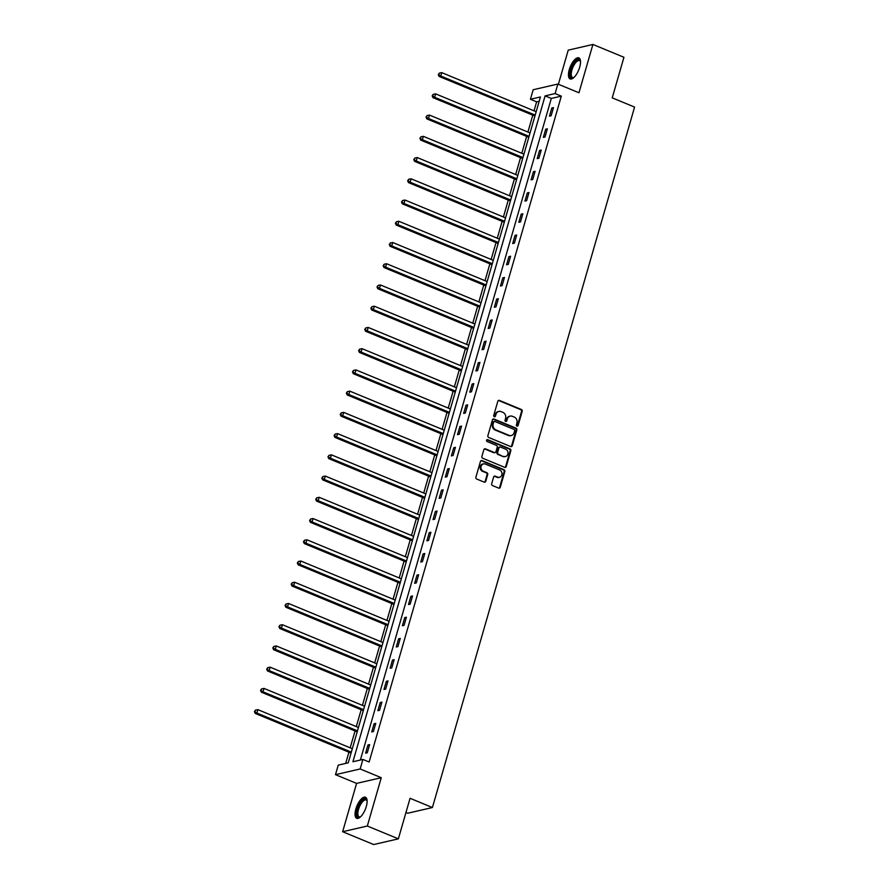 <?xml version="1.0" encoding="UTF-8"?>
<svg xmlns="http://www.w3.org/2000/svg" width="889" height="889" viewBox="0 0 889 889"><rect width="100%" height="100%" fill="white"/><g stroke="black" fill="none" stroke-linecap="round" stroke-linejoin="round"><path stroke-width="1.33" d="M516.976 426.098A1 0.889 77 0 0 518.098 425.52L522.199 411.329A1.434 1.267 77 0 0 521.365 409.485L499.429 400.417A1.434 1.267 77 0 0 497.829 401.239L493.728 415.441A1 0.889 77 0 0 494.806 416.774A1 0.889 77 0 0 495.44 416.141L495.962 414.307A4.601 4.056 77 0 1 501.096 411.64L502.93 412.396A4.601 4.056 77 0 1 505.585 418.286L505.063 420.13A1 0.889 77 0 0 506.141 421.464A1 0.889 77 0 0 506.763 420.83L507.297 418.997A4.601 4.056 77 0 1 512.431 416.33L514.253 417.085A4.601 4.056 77 0 1 516.92 422.975L516.387 424.82A1 0.889 77 0 0 516.976 426.098M517.12 426.153A1 0.889 77 0 0 517.431 425.675L521.532 411.474A1.434 1.267 77 0 0 520.698 409.64L498.762 400.561A1.434 1.267 77 0 0 498.396 400.472M494.462 416.774A1 0.889 77 0 0 494.773 416.296L495.962 414.307M505.785 421.464A1 0.889 77 0 0 506.097 420.986L507.297 418.997M366.279 806.567A11.413 4.523 -67.5 0 0 365.435 797.222A11.413 4.523 -67.5 0 0 355.867 808.968A11.413 4.523 -67.5 0 0 356.711 818.313A11.413 4.523 -67.5 0 0 366.279 806.567M579.684 67.197A11.413 4.523 -67.5 0 0 578.839 57.852A11.413 4.523 -67.5 0 0 569.282 69.598A11.413 4.523 -67.5 0 0 570.116 78.943A11.413 4.523 -67.5 0 0 579.684 67.197M491.684 483.727A1.434 1.267 77 0 0 492.517 485.561L498.673 488.105A1.434 1.267 77 0 0 500.274 487.283L504.819 471.514A1.434 1.267 77 0 0 503.985 469.67L482.06 460.602A1.434 1.267 77 0 0 480.449 461.435L475.904 477.193A1.434 1.267 77 0 0 476.737 479.038L484.172 482.116A1.434 1.267 77 0 0 485.772 481.282L487.717 474.537A1.434 1.267 77 0 0 486.883 472.692L483.205 471.17A3.845 3.389 77 0 1 485.261 464.025L499.707 469.992A3.845 3.389 77 0 1 497.64 477.137L495.229 476.148A1.434 1.267 77 0 0 493.628 476.982L491.684 483.727M362.923 759.439L360.167 768.963L335.486 774.663L338.242 765.129L348.244 762.829L540.434 96.957L530.433 99.268L533.178 89.733L557.859 84.044L555.114 93.567L545.101 95.879L352.911 761.751L362.923 759.439L369.124 762.006L561.315 96.134L555.114 93.567M557.859 84.044L578.961 92.767L592.907 44.45L623.945 57.285L612.232 97.846L634.579 107.091L432.41 807.534L410.062 798.289L398.361 838.849L367.324 826.014L381.27 777.697L360.167 768.963M510.664 446.556A1.434 1.267 77 0 0 512.264 445.722L516.82 429.965A1.434 1.267 77 0 0 515.987 428.12L494.051 419.052A1.434 1.267 77 0 0 492.45 419.886L487.894 435.643A1.434 1.267 77 0 0 488.728 437.488L510.664 446.556M510.819 450.734L506.263 466.503A1.434 1.267 77 0 1 504.663 467.336L482.738 458.257A1.434 1.267 77 0 1 481.905 456.424L483.849 449.678A1.434 1.267 77 0 1 485.45 448.845L494.351 452.523A1.434 1.267 77 0 0 495.951 451.69L497.24 447.211A1.434 1.267 77 0 0 496.406 445.378L487.15 441.544A1 0.889 77 0 1 487.194 439.633A1 0.889 77 0 1 487.694 439.677L509.986 448.901A1.434 1.267 77 0 1 510.819 450.734L510.153 450.89L505.597 466.658L506.263 466.503M398.361 838.849L373.68 844.55L342.643 831.715L367.324 826.014M592.907 44.45L568.227 50.151L558.381 84.255M405.962 812.502L407.729 813.235L432.41 807.534M561.315 96.134L551.313 98.446L360.356 760.028M551.825 107.98L549.469 116.148L551.136 115.759L553.491 107.602L551.825 107.98L553.225 108.558M545.702 129.216L543.346 137.384L545.013 136.995L547.368 128.827L545.702 129.216L547.091 129.794M539.567 150.452L537.212 158.62L538.878 158.231L541.234 150.063L539.567 150.452L540.957 151.03M533.444 171.688L531.089 179.845L532.755 179.467L535.111 171.299L533.444 171.688L534.834 172.255M527.31 192.913L524.955 201.081L526.621 200.703L528.977 192.535L527.31 192.913L528.699 193.491M521.187 214.149L518.832 222.317L520.498 221.928L522.854 213.771L521.187 214.149L522.576 214.727M515.053 235.385L512.697 243.553L514.364 243.164L516.72 234.996L515.053 235.385L516.442 235.963M508.93 256.621L506.574 264.789L508.241 264.4L510.597 256.232L508.93 256.621L510.319 257.199M502.796 277.857L500.44 286.014L502.107 285.636L504.463 277.468L502.796 277.857L504.185 278.424M496.673 299.082L494.317 307.25L495.984 306.872L498.34 298.704L496.673 299.082L498.062 299.66M490.539 320.318L488.183 328.486L489.85 328.097L492.206 319.94L490.539 320.318L491.928 320.896M484.416 341.554L482.06 349.721L483.727 349.333L486.083 341.165L484.416 341.554L485.805 342.132M478.282 362.79L475.926 370.957L477.593 370.569L479.949 362.401L478.282 362.79L479.671 363.357M472.159 384.026L469.792 392.182L471.47 391.805L473.826 383.637L472.159 384.026L473.548 384.593M466.025 405.251L463.669 413.418L465.336 413.041L467.692 404.873L466.025 405.251L467.414 405.829M459.902 426.487L457.535 434.654L459.202 434.265L461.569 426.098L459.902 426.487L461.291 427.064M453.768 447.723L451.412 455.89L453.079 455.501L455.435 447.334L453.768 447.723L455.157 448.3M447.645 468.959L445.278 477.126L446.945 476.737L449.312 468.57L447.645 468.959L449.034 469.525M441.511 490.195L439.155 498.351L440.822 497.973L443.178 489.806L441.511 490.195L442.9 490.761M435.377 511.419L433.021 519.587L434.688 519.209L437.055 511.042L435.377 511.419L436.777 511.997M429.254 532.655L426.898 540.823L428.565 540.434L430.921 532.267L429.254 532.655L430.643 533.233M423.12 553.891L420.764 562.059L422.431 561.67L424.786 553.503L423.12 553.891L424.52 554.469M416.997 575.127L414.641 583.295L416.308 582.906L418.663 574.739L416.997 575.127L418.386 575.694M410.862 596.363L408.507 604.52L410.173 604.142L412.529 595.974L410.862 596.363L412.252 596.93M404.739 617.588L402.384 625.756L404.051 625.378L406.406 617.21L404.739 617.588L406.129 618.166M398.605 638.824L396.25 646.992L397.916 646.603L400.272 638.435L398.605 638.824L399.994 639.402M392.482 660.06L390.127 668.228L391.793 667.839L394.149 659.671L392.482 660.06L393.871 660.638M386.348 681.296L383.992 689.464L385.659 689.075L388.015 680.907L386.348 681.296L387.737 681.863M380.225 702.532L377.869 710.689L379.536 710.311L381.892 702.143L380.225 702.532L381.614 703.099M374.091 723.757L371.735 731.925L373.402 731.547L375.758 723.379L374.091 723.757L375.48 724.335M367.968 744.993L365.612 753.161L367.279 752.772L369.635 744.604L367.968 744.993L369.357 745.571M539.201 101.246L536.634 101.835L534.045 110.814M532.789 115.181L527.922 132.05M526.655 136.417L521.787 153.286M520.532 157.642L515.664 174.511M514.398 178.878L509.53 195.747M508.275 200.114L503.407 216.983M502.141 221.35L497.273 238.219M496.018 242.586L491.15 259.455M489.883 263.811L485.016 280.68M483.76 285.047L478.882 301.916M477.626 306.283L472.759 323.152M471.503 327.519L466.625 344.387M465.369 348.744L460.502 365.623M459.246 369.98L454.368 386.848M453.112 391.216L448.245 408.084M446.989 412.452L442.111 429.32M440.855 433.688L435.988 450.556M434.721 454.912L429.854 471.792M428.598 476.148L423.731 493.017M422.464 497.384L417.597 514.253M416.341 518.62L411.474 535.489M410.207 539.856L405.34 556.725M404.084 561.081L399.217 577.961M397.95 582.317L393.082 599.186M391.827 603.553L386.959 620.422M385.693 624.789L380.825 641.658M379.57 646.025L374.702 662.894M373.436 667.25L368.568 684.13M367.313 688.486L362.445 705.355M361.178 709.722L356.311 726.591M355.055 730.958L350.177 747.827M348.921 752.194L345.688 763.418M381.27 777.697L356.589 783.387L342.643 831.715M356.589 783.387L335.486 774.663M536.634 101.835L530.433 99.268M551.313 98.446L545.101 95.879M509.83 416.219A4.601 4.056 77 0 0 506.63 419.152M498.496 411.54A4.601 4.056 77 0 0 495.295 414.463M511.019 446.645A1.434 1.267 77 0 0 511.597 445.878L516.153 430.12A1.434 1.267 77 0 0 515.32 428.276L493.384 419.208A1.434 1.267 77 0 0 493.017 419.119M514.687 430.732A1 0.889 77 0 0 514.098 429.443L494.851 421.475A1 0.889 77 0 0 493.728 422.053L493.173 423.997A4.601 4.056 77 0 0 495.84 429.887L508.997 435.321A4.601 4.056 77 0 0 514.131 432.665L514.687 430.732M494.351 421.43L493.684 421.586A1 0.889 77 0 0 493.062 422.208L493.728 422.053M510.919 435.588A4.601 4.056 77 0 1 508.33 435.477L495.162 430.032A4.601 4.056 77 0 1 492.506 424.153L493.062 422.208M505.03 467.425A1.434 1.267 77 0 0 505.597 466.658M495.051 452.59L494.384 452.734A1.434 1.267 77 0 1 493.684 452.679L484.783 449.001A1.434 1.267 77 0 0 484.416 448.912M510.153 450.89A1.434 1.267 77 0 0 509.319 449.056L487.016 439.833A1 0.889 77 0 0 486.872 439.777M503.574 456.346A3.845 3.389 77 0 0 505.641 449.189L500.551 447.089A1.434 1.267 77 0 0 498.951 447.923L497.651 452.401A1.434 1.267 77 0 0 498.485 454.235L502.907 456.49A3.845 3.389 77 0 0 505.13 456.568M499.84 447.023L499.174 447.178A1.434 1.267 77 0 0 498.284 448.078L498.951 447.923M502.907 456.49L497.818 454.39A1.434 1.267 77 0 1 496.984 452.545L498.284 448.078M499.196 477.371A3.845 3.389 77 0 1 496.973 477.293L494.562 476.304A1.434 1.267 77 0 0 494.206 476.215M483.038 463.947A3.845 3.389 77 0 0 482.538 471.326L483.205 471.17M484.527 482.205A1.434 1.267 77 0 0 485.105 481.438L487.05 474.693A1.434 1.267 77 0 0 486.216 472.848L482.538 471.326M499.029 488.194A1.434 1.267 77 0 0 499.607 487.428L504.152 471.67A1.434 1.267 77 0 0 503.318 469.825L481.394 460.758A1.434 1.267 77 0 0 481.027 460.669M536.178 111.703L441.755 72.631L440.766 76.032L439.099 76.421L534.922 116.059M438.955 74.465L439.344 73.098L438.288 74.62L440.766 76.032L535.2 115.103M439.344 73.098L441.755 72.631M439.099 76.421L438.288 74.62M573.861 77.554A9.879 3.912 112.5 0 1 573.627 77.687A9.879 3.912 112.5 0 1 570.338 72.909A9.879 3.912 112.5 0 1 575.516 61.374A9.879 3.912 112.5 0 1 580.439 61.219A9.879 3.912 112.5 0 1 580.506 61.474M580.517 61.574A9.146 3.623 -67.5 0 0 579.595 60.619A9.146 3.623 -67.5 0 0 576.139 62.174A9.146 3.623 -67.5 0 0 571.649 71.076A9.146 3.623 -67.5 0 0 572.605 77.51A9.146 3.623 -67.5 0 0 573.927 77.487M579.406 58.218A11.335 4.489 -67.5 0 0 575.527 60.263A11.335 4.489 -67.5 0 0 570.082 70.82A11.335 4.489 -67.5 0 0 570.771 79.077M360.445 816.924A9.879 3.912 112.5 0 1 360.223 817.058A9.879 3.912 112.5 0 1 357.567 809.212A9.879 3.912 112.5 0 1 362.623 800.233A9.879 3.912 112.5 0 1 367.035 800.589A9.879 3.912 112.5 0 1 367.101 800.845M367.101 800.945A9.146 3.623 -67.5 0 0 366.179 799.989A9.146 3.623 -67.5 0 0 358.523 809.401A9.146 3.623 -67.5 0 0 359.189 816.88A9.146 3.623 -67.5 0 0 360.523 816.858M366.001 797.589A11.335 4.489 -67.5 0 0 356.9 809.368A11.335 4.489 -67.5 0 0 357.367 818.447M530.055 132.928L435.621 93.867L434.643 97.268L432.976 97.657L528.799 137.295M432.821 95.701L433.21 94.334L432.154 95.856L434.643 97.268L529.066 136.339M433.21 94.334L435.621 93.867M432.976 97.657L432.154 95.856M523.921 154.164L429.498 115.103L428.509 118.504L426.842 118.893L522.665 158.531M426.698 116.926L427.087 115.57L426.031 117.081L428.509 118.504L522.943 157.564M427.087 115.57L429.498 115.103M426.842 118.893L426.031 117.081M517.798 175.4L423.364 136.339L422.386 139.74L420.719 140.118L516.531 179.767M420.564 138.162L420.953 136.806L419.897 138.317L422.386 139.74L516.809 178.8M420.953 136.806L423.364 136.339M420.719 140.118L419.897 138.317M511.664 196.636L417.241 157.564L416.252 160.976L414.585 161.353L510.408 200.992M414.441 159.398L414.83 158.042L413.774 159.553L416.252 160.976L510.686 200.036M414.83 158.042L417.241 157.564M414.585 161.353L413.774 159.553M505.541 217.872L411.107 178.8L410.129 182.201L408.462 182.589L504.274 222.228M408.307 180.634L408.696 179.267L407.64 180.789L410.129 182.201L504.552 221.272M408.696 179.267L411.107 178.8M408.462 182.589L407.64 180.789M499.407 239.097L404.984 200.036L403.995 203.437L402.328 203.825L498.151 243.464M402.184 201.87L402.573 200.503L401.517 202.025L403.995 203.437L498.429 242.508M402.573 200.503L404.984 200.036M402.328 203.825L401.517 202.025M493.284 260.333L398.85 221.272L397.872 224.673L396.205 225.061L492.017 264.7M396.05 223.095L396.438 221.739L395.383 223.25L397.872 224.673L492.295 263.733M396.438 221.739L398.85 221.272M396.205 225.061L395.383 223.25M487.15 281.569L392.727 242.508L391.738 245.909L390.071 246.286L485.894 285.936M389.915 244.331L390.315 242.975L389.249 244.486L391.738 245.909L486.172 284.969M390.315 242.975L392.727 242.508M390.071 246.286L389.249 244.486M481.027 302.805L386.593 263.733L385.615 267.145L383.948 267.522L479.76 307.161M383.792 265.567L384.181 264.211L383.126 265.722L385.615 267.145L480.038 306.205M384.181 264.211L386.593 263.733M383.948 267.522L383.126 265.722M474.893 324.041L380.47 284.969L379.481 288.369L377.814 288.758L473.637 328.397M377.658 286.803L378.058 285.436L376.992 286.958L379.481 288.369L473.915 327.441M378.058 285.436L380.47 284.969M377.814 288.758L376.992 286.958M468.77 345.265L374.336 306.205L373.358 309.605L371.691 309.994L467.503 349.633M371.535 308.038L371.924 306.672L370.869 308.194L373.358 309.605L467.781 348.677M371.924 306.672L374.336 306.205M371.691 309.994L370.869 308.194M462.636 366.501L368.202 327.441L367.224 330.841L365.557 331.23L461.38 370.869M365.401 329.263L365.801 327.908L364.734 329.419L367.224 330.841L461.658 369.902M365.801 327.908L368.202 327.441M365.557 331.23L364.734 329.419M456.513 387.737L362.079 348.677L361.101 352.077L359.434 352.455L455.246 392.105M359.278 350.499L359.667 349.144L358.611 350.655L361.101 352.077L455.524 391.138M359.667 349.144L362.079 348.677M359.434 352.455L358.611 350.655M450.379 408.973L355.944 369.902L354.967 373.313L353.3 373.691L449.123 413.329M353.144 371.735L353.544 370.38L352.477 371.891L354.967 373.313L449.401 412.374M353.544 370.38L355.944 369.902M353.3 373.691L352.477 371.891M444.256 430.209L349.822 391.138L348.844 394.538L347.166 394.927L442.989 434.565M347.021 392.971L347.41 391.604L346.354 393.127L348.844 394.538L443.267 433.61M347.41 391.604L349.822 391.138M347.166 394.927L346.354 393.127M438.121 451.434L343.687 412.374L342.709 415.774L341.043 416.163L436.866 455.801M340.887 414.207L341.287 412.84L340.22 414.363L342.709 415.774L437.144 454.846M341.287 412.84L343.687 412.374M341.043 416.163L340.22 414.363M431.987 472.67L337.564 433.61L336.575 437.01L334.909 437.399L430.732 477.037M334.764 435.432L335.153 434.076L334.097 435.588L336.575 437.01L431.009 476.071M335.153 434.076L337.564 433.61M334.909 437.399L334.097 435.588M425.864 493.906L331.43 454.846L330.452 458.246L328.786 458.624L424.609 498.273M328.63 456.668L329.03 455.312L327.963 456.824L330.452 458.246L424.886 497.307M329.03 455.312L331.43 454.846M328.786 458.624L327.963 456.824M419.73 515.142L325.307 476.071L324.318 479.482L322.651 479.86L418.475 519.498M322.507 477.904L322.896 476.548L321.84 478.06L324.318 479.482L418.752 518.543M322.896 476.548L325.307 476.071M322.651 479.86L321.84 478.06M413.607 536.378L319.173 497.307L318.195 500.707L316.528 501.096L412.352 540.734M316.373 499.14L316.773 497.773L315.706 499.296L318.195 500.707L412.629 539.779M316.773 497.773L319.173 497.307M316.528 501.096L315.706 499.296M407.473 557.603L313.05 518.543L312.061 521.943L310.394 522.332L406.217 561.97M310.25 520.376L310.639 519.009L309.583 520.532L312.061 521.943L406.495 561.015M310.639 519.009L313.05 518.543M310.394 522.332L309.583 520.532M401.35 578.839L306.916 539.779L305.938 543.179L304.271 543.568L400.094 583.206M304.116 541.601L304.505 540.245L303.449 541.757L305.938 543.179L400.361 582.239M304.505 540.245L306.916 539.779M304.271 543.568L303.449 541.757M395.216 600.075L300.793 561.015L299.804 564.415L298.137 564.793L393.96 604.442M297.993 562.837L298.382 561.481L297.326 562.993L299.804 564.415L394.238 603.475M298.382 561.481L300.793 561.015M298.137 564.793L297.326 562.993M389.093 621.311L294.659 582.239L293.681 585.651L292.014 586.029L387.826 625.667M291.859 584.073L292.248 582.717L291.192 584.229L293.681 585.651L388.104 624.711M292.248 582.717L294.659 582.239M292.014 586.029L291.192 584.229M382.959 642.547L288.536 603.475L287.547 606.876L285.88 607.265L381.703 646.903M285.736 605.309L286.125 603.942L285.069 605.465L287.547 606.876L381.981 645.947M286.125 603.942L288.536 603.475M285.88 607.265L285.069 605.465M376.836 663.772L282.402 624.711L281.424 628.112L279.757 628.501L375.569 668.139M279.602 626.545L279.991 625.178L278.935 626.701L281.424 628.112L375.847 667.183M279.991 625.178L282.402 624.711M279.757 628.501L278.935 626.701M370.702 685.008L276.279 645.947L275.29 649.348L273.623 649.737L369.446 689.375M273.479 647.77L273.868 646.414L272.812 647.925L275.29 649.348L369.724 688.408M273.868 646.414L276.279 645.947M273.623 649.737L272.812 647.925M364.579 706.244L270.145 667.183L269.167 670.584L267.5 670.962L363.312 710.611M267.345 669.006L267.733 667.65L266.678 669.161L269.167 670.584L363.59 709.644M267.733 667.65L270.145 667.183M267.5 670.962L266.678 669.161M358.445 727.48L264.022 688.408L263.033 691.82L261.366 692.198L357.189 731.836M261.21 690.242L261.61 688.886L260.544 690.397L263.033 691.82L357.467 730.88M261.61 688.886L264.022 688.408M261.366 692.198L260.544 690.397M352.322 748.716L257.888 709.644L256.91 713.045L255.243 713.434L351.055 753.072M255.087 711.478L255.476 710.111L254.421 711.633L256.91 713.045L351.333 752.116M255.476 710.111L257.888 709.644M255.243 713.434L254.421 711.633M517.431 425.675L518.098 425.52M494.773 416.296L495.44 416.141M506.097 420.986L506.763 420.83M498.762 400.561L499.429 400.417M520.698 409.64L521.365 409.485M521.532 411.474L522.199 411.329M493.384 419.208L494.051 419.052M515.32 428.276L515.987 428.12M516.153 430.12L516.82 429.965M511.597 445.878L512.264 445.722M492.506 424.153L493.173 423.997M495.162 430.032L495.84 429.887M508.33 435.477L508.997 435.321M484.783 449.001L485.45 448.845M493.684 452.679L494.351 452.523M487.016 439.833L487.694 439.677M509.319 449.056L509.986 448.901M496.984 452.545L497.651 452.401M497.818 454.39L498.485 454.235M494.562 476.304L495.229 476.148M496.973 477.293L497.64 477.137M486.216 472.848L486.883 472.692M487.05 474.693L487.717 474.537M485.105 481.438L485.772 481.282M481.394 460.758L482.06 460.602M503.318 469.825L503.985 469.67M504.152 471.67L504.819 471.514M499.607 487.428L500.274 487.283M509.497 416.285L510.164 416.13M498.162 411.596L498.829 411.44M510.597 435.677L511.264 435.532M504.808 456.668L505.474 456.513M498.873 477.46L499.54 477.315M482.705 464.002L483.372 463.847"/></g></svg>
